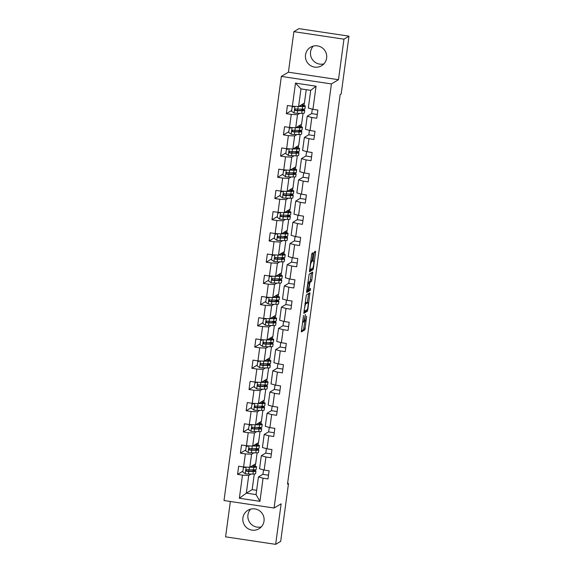 <?xml version="1.0" encoding="UTF-8"?>
<svg xmlns="http://www.w3.org/2000/svg" width="573" height="573" viewBox="0 0 573 573"><rect width="100%" height="100%" fill="white"/><g stroke="black" fill="none" stroke-linecap="round" stroke-linejoin="round"><path stroke-width="0.86" d="M303.511 315.53L301.326 331.953L304.908 329.819L306.677 316.181A4.333 0.573 98.5 0 1 305.466 320.83L305.165 321.009A4.333 0.573 98.5 0 1 305.101 321.023A4.333 0.573 98.5 0 1 305.115 317.113L305.352 314.427L304.836 317.277A4.333 0.573 98.5 0 1 303.626 321.933L303.325 322.105A4.333 0.573 98.5 0 1 303.26 322.126A4.333 0.573 98.5 0 1 303.275 318.216L303.511 315.53M305.516 54.915A10.765 10.608 -120.9 0 0 321.596 65.737A10.765 10.608 -120.9 0 0 321.911 47.602A10.765 10.608 -120.9 0 0 305.516 54.915M313.281 46.112A10.765 10.608 -120.9 0 0 323.903 63.875M242.909 517.935A10.765 10.608 -120.9 0 0 258.996 528.757A10.765 10.608 -120.9 0 0 259.304 510.622A10.765 10.608 -120.9 0 0 242.909 517.935M250.673 509.125A10.765 10.608 -120.9 0 0 261.295 526.888M312.98 253.989L312.987 252.772L311.97 253.373L311.59 254.827L309.456 271.803L313.037 269.668L313.417 268.214L315.544 252.457L315.551 251.239L314.319 251.962L313.03 260.163L313.03 261.381L313.646 261.023A3.624 0.48 98.5 0 1 313.703 261.009A3.624 0.48 98.5 0 1 313.667 264.468A3.624 0.48 98.5 0 1 312.679 268.164L310.337 269.568A3.624 0.48 98.5 0 1 310.28 269.575A3.624 0.48 98.5 0 1 310.315 266.116A3.624 0.48 98.5 0 1 311.304 262.42L312.07 260.736L312.98 253.989L311.784 253.81M338.478 79.704L343.958 39.165L348.993 36.156L298.927 28.65L293.885 31.665L288.405 72.198L281.35 76.417L331.416 83.923L338.478 79.704L288.405 72.198M230.36 501.482L225.583 536.844L275.649 544.35L281.135 503.817L274.073 508.036L331.416 83.923M275.649 544.35L280.691 541.335L288.506 483.526L287.603 483.39M348.993 36.156L341.179 93.965L340.169 94.566L287.503 484.128L288.506 483.526M306.354 294.894L303.84 313.324L307.422 311.189L307.801 309.735L309.936 292.76L306.354 294.894M306.648 291.342L309.162 274.138L312.743 272.003L311.827 279.961L311.447 281.415L310.007 282.281L309.019 288.205L309.019 289.429L310.559 288.52L310.287 290.396L306.67 292.559L306.648 291.342M281.35 76.417L224.007 500.53L274.073 508.036M291.671 110.467L286.321 113.662L291.263 114.399L289.494 127.457L284.559 126.719L283.456 134.877L288.391 135.622L286.629 148.679L281.687 147.941L280.584 156.1L285.526 156.837L283.757 169.894L278.815 169.157L277.712 177.322L282.654 178.06L280.892 191.117L275.95 190.379L274.847 198.537L279.789 199.275L278.02 212.339L273.077 211.595L271.974 219.76L276.917 220.498L275.147 233.555L270.212 232.817L269.109 240.975L274.044 241.72L272.282 254.777L267.34 254.032L266.237 262.198L271.179 262.935L269.41 275.993L264.475 275.255L263.372 283.413L268.307 284.158L266.545 297.215L261.603 296.47L260.5 304.635L265.442 305.373L263.673 318.43L258.738 317.693L257.635 325.851L262.57 326.596L260.808 339.653L255.866 338.915L254.763 347.073L259.705 347.811L257.936 360.868L253.001 360.131L251.891 368.296L256.833 369.033L255.071 382.091L250.129 381.353L249.026 389.511L253.968 390.249L252.199 403.313L247.257 402.568L246.154 410.734L251.096 411.471L249.327 424.529L244.392 423.791L243.289 431.949L248.224 432.694L246.462 445.751L241.52 445.006L240.416 453.171L245.359 453.909L243.589 466.966L238.655 466.229L237.551 474.387L242.486 475.132L239.364 498.252L259.934 501.332L256.059 494.599L258.452 476.915L262.935 474.236M286.321 113.662L287.424 105.496L292.366 106.241L295.489 83.114L316.06 86.201L312.937 109.321L317.872 110.066L316.769 118.224L311.834 117.486L310.065 130.544L315.007 131.281L313.904 139.447L308.962 138.702L307.2 151.759L312.135 152.504L311.032 160.662L306.089 159.924L304.327 172.982L309.27 173.719L308.167 181.885L303.224 181.14L301.455 194.197L306.397 194.942L305.294 203.1L300.352 202.362L298.59 215.419L303.532 216.157L302.422 224.322L297.487 223.577L295.718 236.642L300.66 237.38L299.557 245.538L294.615 244.8L292.853 257.857L297.788 258.595L296.685 266.76L291.75 266.022L289.981 279.08L294.923 279.817L293.82 287.975L288.878 287.238L287.116 300.295L292.051 301.04L290.948 309.198L286.013 308.46L284.244 321.517L289.186 322.255L288.083 330.42L283.141 329.676L281.379 342.733L286.314 343.478L285.211 351.636L280.276 350.898L278.507 363.955L283.449 364.693L282.346 372.858L277.404 372.113L275.634 385.171L280.577 385.916L279.474 394.074L274.531 393.336L272.769 406.393L277.712 407.131L276.601 415.296L271.666 414.551L269.897 427.616L274.839 428.353L273.736 436.511L268.794 435.774L267.032 448.831L271.967 449.569L270.864 457.734L265.929 456.996L264.16 470.053L269.102 470.791L267.999 478.949L263.057 478.211L259.934 501.332M303.045 113.318L301.563 124.291L295.718 127.786L297.48 114.729L299.837 113.325M311.712 113.511L307.221 116.19L305.459 129.247L310.065 130.544M297.48 114.729L291.263 114.399M295.718 127.786L289.494 127.457M311.834 117.486L307.221 116.19M300.173 134.533L298.691 145.513L292.846 149.009L294.615 135.951L296.964 134.54M308.84 134.727L304.356 137.413L302.587 150.47L307.2 151.759M294.615 135.951L288.391 135.622M292.846 149.009L286.629 148.679M308.962 138.702L304.356 137.413M297.308 155.756L295.826 166.729L289.974 170.224L291.743 157.167L294.099 155.763M305.968 155.949L301.484 158.628L299.722 171.685L304.327 172.982M291.743 157.167L285.526 156.837M289.974 170.224L283.757 169.894M306.089 159.924L301.484 158.628M294.436 176.978L292.953 187.951L287.109 191.446L288.871 178.389L291.227 176.978M303.103 177.164L298.619 179.85L296.85 192.908L301.455 194.197M288.871 178.389L282.654 178.06M287.109 191.446L280.892 191.117M303.224 181.14L298.619 179.85M291.571 198.194L290.088 209.166L284.237 212.669L286.006 199.605L288.362 198.201M300.231 198.387L295.747 201.066L293.985 214.123L298.59 215.419M286.006 199.605L279.789 199.275M284.237 212.669L278.02 212.339M300.352 202.362L295.747 201.066M288.699 219.416L287.216 230.389L281.372 233.884L283.134 220.827L285.49 219.416M297.366 219.602L292.882 222.288L291.113 235.345L295.718 236.642M283.134 220.827L276.917 220.498M281.372 233.884L275.147 233.555M297.487 223.577L292.882 222.288M285.834 240.631L284.351 251.611L278.499 255.107L280.269 242.05L282.625 240.639M294.493 240.825L290.01 243.504L288.248 256.561L292.853 257.857M280.269 242.05L274.044 241.72M278.499 255.107L272.282 254.777M294.615 244.8L290.01 243.504M282.962 261.854L281.479 272.827L275.634 276.322L277.396 263.265L279.753 261.854M291.628 262.047L287.145 264.726L285.375 277.783L289.981 279.08M277.396 263.265L271.179 262.935M275.634 276.322L269.41 275.993M291.75 266.022L287.145 264.726M280.097 283.069L278.607 294.049L272.762 297.545L274.531 284.487L276.888 283.076M288.756 283.263L284.272 285.941L282.51 299.006L287.116 300.295M274.531 284.487L268.307 284.158M272.762 297.545L266.545 297.215M288.878 287.238L284.272 285.941M277.225 304.292L275.742 315.265L269.897 318.76L271.659 305.703L274.016 304.299M285.891 304.485L281.4 307.164L279.638 320.221L284.244 321.517M271.659 305.703L265.442 305.373M269.897 318.76L263.673 318.43M286.013 308.46L281.4 307.164M274.36 325.507L272.87 336.487L267.025 339.982L268.794 326.925L271.144 325.514M283.019 325.7L278.535 328.386L276.766 341.444L281.379 342.733M268.794 326.925L262.57 326.596M267.025 339.982L260.808 339.653M283.141 329.676L278.535 328.386M271.487 346.729L270.005 357.702L264.153 361.198L265.922 348.14L268.279 346.737M280.147 346.923L275.663 349.602L273.901 362.659L278.507 363.955M265.922 348.14L259.705 347.811M264.153 361.198L257.936 360.868M280.276 350.898L275.663 349.602M268.615 367.952L267.133 378.925L261.288 382.42L263.05 369.363L265.406 367.952M277.282 368.138L272.798 370.824L271.029 383.881L275.634 385.171M263.05 369.363L256.833 369.033M261.288 382.42L255.071 382.091M277.404 372.113L272.798 370.824M265.75 389.167L264.268 400.14L258.416 403.643L260.185 390.578L262.541 389.174M274.41 389.361L269.926 392.039L268.164 405.097L272.769 406.393M260.185 390.578L253.968 390.249M258.416 403.643L252.199 403.313M274.531 393.336L269.926 392.039M262.878 410.39L261.395 421.363L255.551 424.858L257.313 411.801L259.669 410.39M271.545 410.576L267.061 413.262L265.292 426.319L269.897 427.616M257.313 411.801L251.096 411.471M255.551 424.858L249.327 424.529M271.666 414.551L267.061 413.262M260.013 431.605L258.53 442.585L252.679 446.08L254.448 433.023L256.804 431.612M268.673 431.798L264.189 434.477L262.427 447.534L267.032 448.831M254.448 433.023L248.224 432.694M252.679 446.08L246.462 445.751M268.794 435.774L264.189 434.477M257.141 452.828L255.658 463.801L249.814 467.296L251.576 454.239L253.932 452.828M265.808 453.021L261.324 455.7L259.555 468.757L264.16 470.053M251.576 454.239L245.359 453.909M249.814 467.296L243.589 466.966M265.929 456.996L261.324 455.7M254.276 474.043L252.163 489.643L246.318 493.138L248.711 475.461L251.067 474.05M248.711 475.461L242.486 475.132M256.059 494.599L246.318 493.138L239.364 498.252M263.057 478.211L258.452 476.915M343.958 39.165L293.885 31.665M252.163 489.643L256.64 490.316M312.937 109.321L308.324 108.032L310.716 90.348L300.975 88.887L298.583 106.571L304.428 103.076L306.24 89.675M303.404 109.629L303.475 109.106M303.976 105.411L304.277 103.161M300.539 130.845L300.61 130.329M301.104 126.626L301.412 124.384M297.666 152.067L297.738 151.544M298.239 147.848L298.54 145.599M294.801 173.282L294.873 172.767M295.367 169.071L295.675 166.822M291.929 194.505L292.001 193.982M292.502 190.286L292.803 188.037M289.064 215.72L289.129 215.204M289.63 211.509L289.938 209.26M286.192 236.943L286.264 236.427M286.765 232.724L287.066 230.482M283.327 258.165L283.391 257.642M283.893 253.946L284.201 251.697M280.455 279.38L280.526 278.865M281.028 275.162L281.329 272.92M277.583 300.603L277.654 300.08M278.156 296.384L278.457 294.135M274.718 321.818L274.789 321.303M275.284 317.6L275.592 315.358M271.846 343.041L271.917 342.518M272.419 338.822L272.719 336.573M268.981 364.256L269.052 363.74M269.546 360.045L269.854 357.796M266.108 385.479L266.18 384.956M266.681 381.26L266.982 379.011M263.243 406.694L263.308 406.178M263.809 402.482L264.117 400.233M260.371 427.916L260.443 427.401M260.944 423.698L261.245 421.456M257.506 449.139L257.571 448.616M258.072 444.92L258.38 442.671M254.634 470.354L254.706 469.839M255.207 466.135L255.508 463.894M316.06 86.201L310.716 90.348M300.975 88.887L295.489 83.114M298.583 106.571L292.366 106.241M253.868 465.756L253.997 464.796M242.895 471.192L237.551 474.387M268.508 475.182L262.921 474.344L263.53 469.874M271.38 453.966L265.793 453.128L266.395 448.652M245.767 449.97L240.416 453.171M256.733 444.533L256.862 443.574M274.245 432.744L268.658 431.906L269.267 427.437M248.632 428.754L243.289 431.949M259.605 423.318L259.734 422.358M277.117 411.529L271.53 410.691L272.132 406.214M251.504 407.532L246.154 410.734M262.47 402.096L262.606 401.136M279.982 390.306L274.395 389.468L275.004 384.999M254.369 386.317L249.026 389.511M265.342 380.873L265.471 379.92M282.854 369.091L277.268 368.253L277.869 363.776M257.241 365.094L251.891 368.296M268.214 359.658L268.343 358.698M285.719 347.868L280.133 347.03L280.741 342.554M260.106 343.879L254.763 347.073M271.079 338.435L271.208 337.483M288.591 326.646L283.005 325.815L283.606 321.338M262.978 322.656L257.635 325.851M273.951 317.22L274.08 316.26M291.456 305.43L285.877 304.592L286.479 300.116M265.851 301.441L260.5 304.635M276.816 295.997L276.945 295.038M294.329 284.208L288.742 283.37L289.351 278.901M268.716 280.218L263.372 283.413M279.688 274.782L279.817 273.822M297.194 262.993L291.614 262.155L292.216 257.678M271.588 258.996L266.237 262.198M282.553 253.56L282.682 252.6M300.066 241.77L294.479 240.932L295.088 236.463M274.453 237.781L269.109 240.975M285.426 232.344L285.555 231.385M302.938 220.555L297.351 219.717L297.953 215.24M277.325 216.558L271.974 219.76M288.291 211.122L288.427 210.162M305.803 199.332L300.216 198.494L300.825 194.025M280.19 195.343L274.847 198.537M291.163 189.899L291.292 188.947M308.675 178.117L303.088 177.279L303.69 172.802M283.062 174.12L277.712 177.322M294.035 168.684L294.164 167.724M311.54 156.895L305.953 156.057L306.562 151.58M285.927 152.905L280.584 156.1M296.9 147.462L297.029 146.509M314.412 135.672L308.826 134.841L309.427 130.365M288.799 131.683L283.456 134.877M299.772 126.246L299.901 125.286M317.277 114.457L311.698 113.619L312.299 109.142M302.637 105.024L302.766 104.064M301.298 330.965L303.554 329.611L304.9 320.995M307.4 302.501L308.611 293.548M303.819 312.335L306.068 310.989L306.354 310.115M304.32 310.473L304.32 311.325L307.457 309.449L307.988 306.498A4.333 0.573 98.5 0 0 307.995 302.587A4.333 0.573 98.5 0 0 307.93 302.608L305.796 303.883A4.333 0.573 98.5 0 0 304.578 308.532L304.07 310.43M306.698 302.422A4.333 0.573 98.5 0 0 306.641 302.386A4.333 0.573 98.5 0 0 306.576 302.401L307.93 302.608M305.029 303.325L306.576 302.401M308.46 282.546L310.093 281.214L311.411 272.784M306.619 291.578L308.933 290.189L309.176 289.344M308.503 283.177A3.624 0.48 98.5 0 0 307.522 286.872A3.624 0.48 98.5 0 0 307.486 290.332A3.624 0.48 98.5 0 0 307.536 290.318L308.367 289.823L309.348 283.9L309.348 282.675L307.773 283.069M308.016 282.489L309.334 282.682L307.837 282.568M313.023 260.908L314.197 252.199M309.427 270.814L311.683 269.468L311.97 268.587M243.776 467.668L243.998 466.988M245.753 467.081L243.346 467.876L242.794 471.959L245.316 473.728A3.66 0.394 7.7 0 0 248.489 474.021L252.937 474.072A10.558 1.132 7.7 0 0 255.594 473.685L255.945 471.099A10.558 1.132 7.7 0 0 252.8 469.846M249.935 467.224L253.86 467.267A10.558 1.132 7.7 0 0 256.511 466.88A10.558 1.132 7.7 0 0 252.815 465.498M250.408 466.938L252.528 466.966A8.767 0.938 7.7 0 0 254.734 466.644A8.767 0.938 7.7 0 0 252.492 465.691M243.346 467.876L245.573 467.074M256.511 466.88L256.167 469.466A10.558 1.132 -172.3 0 1 253.51 469.853L249.054 469.803A3.66 0.394 -172.3 0 1 246.927 469.645C245.774 470.053 245.702 470.598 246.705 471.278A3.66 0.394 7.7 0 0 248.84 471.436L253.287 471.486A10.558 1.132 7.7 0 0 255.945 471.099M251.611 469.831A8.767 0.938 -172.3 0 1 254.161 470.856A8.767 0.938 -172.3 0 1 251.962 471.178L246.992 471.106L246.232 470.283M246.927 469.645L246.369 469.76M246.641 446.446L246.863 445.773M248.625 445.866L246.211 446.661L245.659 450.743L248.181 452.505A3.66 0.394 7.7 0 0 251.354 452.799L255.809 452.849A10.558 1.132 7.7 0 0 258.466 452.462L258.81 449.877A10.558 1.132 7.7 0 0 255.665 448.63M252.8 446.009L256.725 446.052A10.558 1.132 7.7 0 0 259.383 445.665A10.558 1.132 7.7 0 0 255.687 444.283M253.28 445.722L255.4 445.744A8.767 0.938 7.7 0 0 257.606 445.422A8.767 0.938 7.7 0 0 255.365 444.476M246.211 446.661L248.438 445.851M259.383 445.665L259.032 448.251A10.558 1.132 -172.3 0 1 256.375 448.638L251.927 448.587A3.66 0.394 -172.3 0 1 249.792 448.43C248.646 448.831 248.567 449.375 249.57 450.056A3.66 0.394 7.7 0 0 251.705 450.213L256.16 450.271A10.558 1.132 7.7 0 0 258.81 449.877M254.484 448.616A8.767 0.938 -172.3 0 1 257.033 449.64A8.767 0.938 -172.3 0 1 254.827 449.963L249.864 449.884L249.105 449.06M249.792 448.43L249.241 448.544M249.513 425.23L249.735 424.55M251.49 424.643L249.083 425.438L248.532 429.521L251.053 431.29A3.66 0.394 7.7 0 0 254.226 431.584L258.674 431.634A10.558 1.132 7.7 0 0 261.331 431.247L261.682 428.661A10.558 1.132 7.7 0 0 258.538 427.408M255.673 424.786L259.598 424.829A10.558 1.132 7.7 0 0 262.248 424.443A10.558 1.132 7.7 0 0 258.552 423.06M256.145 424.5L258.265 424.529A8.767 0.938 7.7 0 0 260.471 424.206A8.767 0.938 7.7 0 0 258.23 423.254M249.083 425.438L251.311 424.636M262.248 424.443L261.904 427.028A10.558 1.132 -172.3 0 1 259.247 427.415L254.792 427.365A3.66 0.394 -172.3 0 1 252.664 427.207C251.511 427.616 251.44 428.16 252.442 428.84A3.66 0.394 7.7 0 0 254.577 428.998L259.025 429.048A10.558 1.132 7.7 0 0 261.682 428.661M257.349 427.394A8.767 0.938 -172.3 0 1 259.906 428.418A8.767 0.938 -172.3 0 1 257.7 428.74L252.729 428.668L251.977 427.845M252.664 427.207L252.106 427.322M252.378 404.008L252.607 403.335M254.362 403.428L251.948 404.223L251.397 408.298L253.925 410.067A3.66 0.394 7.7 0 0 257.091 410.361L261.546 410.411A10.558 1.132 7.7 0 0 264.203 410.024L264.547 407.439A10.558 1.132 7.7 0 0 261.403 406.185M258.538 403.564L262.463 403.614A10.558 1.132 7.7 0 0 265.12 403.227A10.558 1.132 7.7 0 0 261.424 401.845M259.017 403.285L261.138 403.306A8.767 0.938 7.7 0 0 263.344 402.984A8.767 0.938 7.7 0 0 261.102 402.038M251.948 404.223L254.176 403.413M265.12 403.227L264.769 405.806A10.558 1.132 -172.3 0 1 262.112 406.2L257.664 406.142A3.66 0.394 -172.3 0 1 255.529 405.985C254.383 406.393 254.312 406.937 255.314 407.618A3.66 0.394 7.7 0 0 257.442 407.775L261.897 407.826A10.558 1.132 7.7 0 0 264.547 407.439M260.221 406.178A8.767 0.938 -172.3 0 1 262.771 407.202A8.767 0.938 -172.3 0 1 260.565 407.525L255.601 407.446L254.842 406.622M255.529 405.985L254.978 406.107M255.25 382.793L255.472 382.112M257.234 382.205L254.82 383L254.269 387.083L256.79 388.845A3.66 0.394 7.7 0 0 259.963 389.146L264.411 389.196A10.558 1.132 7.7 0 0 267.068 388.809L267.419 386.223A10.558 1.132 7.7 0 0 264.275 384.97M261.41 382.349L265.335 382.392A10.558 1.132 7.7 0 0 267.992 382.005A10.558 1.132 7.7 0 0 264.289 380.622M261.882 382.062L264.01 382.084A8.767 0.938 7.7 0 0 266.209 381.761A8.767 0.938 7.7 0 0 263.967 380.816M254.82 383L257.048 382.198M267.992 382.005L267.641 384.59A10.558 1.132 -172.3 0 1 264.984 384.977L260.536 384.927A3.66 0.394 -172.3 0 1 258.402 384.77C257.248 385.178 257.177 385.722 258.179 386.403A3.66 0.394 7.7 0 0 260.314 386.56L264.762 386.61A10.558 1.132 7.7 0 0 267.419 386.223M263.086 384.956A8.767 0.938 -172.3 0 1 265.643 385.98A8.767 0.938 -172.3 0 1 263.437 386.302L258.473 386.231L257.714 385.407M258.402 384.77L257.85 384.884M258.158 361.556L258.344 360.89M260.099 360.983L257.685 361.785L257.134 365.861L259.662 367.63A3.66 0.394 7.7 0 0 262.835 367.923L267.283 367.973A10.558 1.132 7.7 0 0 269.94 367.587L270.291 365.001A10.558 1.132 7.7 0 0 267.14 363.748M264.275 361.126L268.2 361.176A10.558 1.132 7.7 0 0 270.857 360.782A10.558 1.132 7.7 0 0 267.161 359.407M264.755 360.84L266.875 360.868A8.767 0.938 7.7 0 0 269.081 360.546A8.767 0.938 7.7 0 0 266.839 359.6M257.685 361.785L259.92 360.976M270.857 360.782L270.506 363.368A10.558 1.132 -172.3 0 1 267.856 363.755L263.401 363.705A3.66 0.394 -172.3 0 1 261.267 363.547C260.121 363.955 260.049 364.5 261.052 365.18A3.66 0.394 7.7 0 0 263.179 365.338L267.634 365.388A10.558 1.132 7.7 0 0 270.291 365.001M265.958 363.733A8.767 0.938 -172.3 0 1 268.508 364.765A8.767 0.938 -172.3 0 1 266.302 365.087L261.338 365.008L260.579 364.184M261.267 363.547L260.715 363.669M260.987 340.348L261.209 339.674M262.971 339.768L260.557 340.563L260.006 344.645L262.527 346.407A3.66 0.394 7.7 0 0 265.7 346.708L270.155 346.758A10.558 1.132 7.7 0 0 272.805 346.364L273.156 343.786A10.558 1.132 7.7 0 0 270.012 342.532M267.147 339.911L271.072 339.954A10.558 1.132 7.7 0 0 273.729 339.567A10.558 1.132 7.7 0 0 270.026 338.185M267.627 339.624L269.747 339.646A8.767 0.938 7.7 0 0 271.946 339.323A8.767 0.938 7.7 0 0 269.704 338.378M260.557 340.563L262.785 339.76M273.729 339.567L273.378 342.153A10.558 1.132 -172.3 0 1 270.721 342.539L266.273 342.489A3.66 0.394 -172.3 0 1 264.139 342.332C262.993 342.74 262.914 343.284 263.917 343.965A3.66 0.394 7.7 0 0 266.051 344.122L270.499 344.172A10.558 1.132 7.7 0 0 273.156 343.786M268.823 342.518A8.767 0.938 -172.3 0 1 271.38 343.542A8.767 0.938 -172.3 0 1 269.174 343.864L264.21 343.786L263.451 342.962M264.139 342.332L263.587 342.446M263.895 319.118L264.081 318.452M265.836 318.545L263.43 319.347L262.878 323.423L265.399 325.192A3.66 0.394 7.7 0 0 268.572 325.485L273.02 325.536A10.558 1.132 7.7 0 0 275.677 325.149L276.028 322.563A10.558 1.132 7.7 0 0 272.877 321.31M270.012 318.688L273.937 318.738A10.558 1.132 7.7 0 0 276.594 318.344A10.558 1.132 7.7 0 0 272.898 316.969M270.492 318.402L272.612 318.43A8.767 0.938 7.7 0 0 274.818 318.108A8.767 0.938 7.7 0 0 272.576 317.156M263.43 319.347L265.657 318.538M276.594 318.344L276.243 320.93A10.558 1.132 -172.3 0 1 273.593 321.317L269.138 321.267A3.66 0.394 -172.3 0 1 267.011 321.109C265.858 321.517 265.786 322.062 266.789 322.742A3.66 0.394 7.7 0 0 268.916 322.9L273.371 322.95A10.558 1.132 7.7 0 0 276.028 322.563M271.695 321.295A8.767 0.938 -172.3 0 1 274.245 322.327A8.767 0.938 -172.3 0 1 272.046 322.642L267.075 322.57L266.316 321.747M267.011 321.109L266.452 321.224M266.724 297.91L266.946 297.237M268.708 297.33L266.295 298.125L265.743 302.207L268.264 303.969A3.66 0.394 7.7 0 0 271.437 304.263L275.892 304.32A10.558 1.132 7.7 0 0 278.542 303.926L278.893 301.348A10.558 1.132 7.7 0 0 275.749 300.094M272.884 297.473L276.809 297.516A10.558 1.132 7.7 0 0 279.466 297.129A10.558 1.132 7.7 0 0 275.763 295.747M273.364 297.186L275.484 297.208A8.767 0.938 7.7 0 0 277.69 296.886A8.767 0.938 7.7 0 0 275.448 295.94M266.295 298.125L268.522 297.315M279.466 297.129L279.115 299.715A10.558 1.132 -172.3 0 1 276.458 300.102L272.01 300.051A3.66 0.394 -172.3 0 1 269.876 299.894C268.73 300.295 268.651 300.839 269.654 301.527A3.66 0.394 7.7 0 0 271.788 301.685L276.236 301.735A10.558 1.132 7.7 0 0 278.893 301.348M274.56 300.08A8.767 0.938 -172.3 0 1 277.117 301.104A8.767 0.938 -172.3 0 1 274.911 301.427L269.947 301.348L269.188 300.524M269.876 299.894L269.324 300.008M269.596 276.695L269.819 276.014M271.573 276.107L269.167 276.902L268.615 280.985L271.136 282.754A3.66 0.394 7.7 0 0 274.309 283.048L278.757 283.098A10.558 1.132 7.7 0 0 281.415 282.711L281.766 280.125A10.558 1.132 7.7 0 0 278.621 278.872M275.749 276.25L279.681 276.293A10.558 1.132 7.7 0 0 282.331 275.907A10.558 1.132 7.7 0 0 278.636 274.524M276.229 275.964L278.349 275.993A8.767 0.938 7.7 0 0 280.555 275.67A8.767 0.938 7.7 0 0 278.313 274.718M269.167 276.902L271.394 276.1M282.331 275.907L281.988 278.492A10.558 1.132 -172.3 0 1 279.33 278.879L274.875 278.829A3.66 0.394 -172.3 0 1 272.748 278.671C271.595 279.08 271.523 279.624 272.526 280.304A3.66 0.394 7.7 0 0 274.66 280.462L279.108 280.512A10.558 1.132 7.7 0 0 281.766 280.125M277.432 278.858A8.767 0.938 -172.3 0 1 279.982 279.882A8.767 0.938 -172.3 0 1 277.783 280.204L272.812 280.133L272.053 279.309M272.748 278.671L272.189 278.786M272.462 255.472L272.684 254.799M274.446 254.892L272.032 255.687L271.48 259.77L274.001 261.532A3.66 0.394 7.7 0 0 277.174 261.825L281.63 261.875A10.558 1.132 7.7 0 0 284.287 261.489L284.631 258.903A10.558 1.132 7.7 0 0 281.486 257.657M278.621 255.035L282.546 255.078A10.558 1.132 7.7 0 0 285.204 254.691A10.558 1.132 7.7 0 0 281.508 253.309M279.101 254.749L281.221 254.77A8.767 0.938 7.7 0 0 283.427 254.448A8.767 0.938 7.7 0 0 281.185 253.502M272.032 255.687L274.259 254.878M285.204 254.691L284.853 257.277A10.558 1.132 -172.3 0 1 282.195 257.664L277.747 257.614A3.66 0.394 -172.3 0 1 275.613 257.456C274.467 257.857 274.388 258.402 275.391 259.082A3.66 0.394 7.7 0 0 277.525 259.24L281.98 259.297A10.558 1.132 7.7 0 0 284.631 258.903M280.304 257.642A8.767 0.938 -172.3 0 1 282.854 258.667A8.767 0.938 -172.3 0 1 280.648 258.989L275.685 258.91L274.925 258.086M275.613 257.456L275.061 257.571M275.334 234.257L275.556 233.576M277.311 233.669L274.904 234.464L274.352 238.547L276.874 240.316A3.66 0.394 7.7 0 0 280.047 240.61L284.495 240.66A10.558 1.132 7.7 0 0 287.152 240.273L287.503 237.688A10.558 1.132 7.7 0 0 284.358 236.434M281.493 233.813L285.418 233.856A10.558 1.132 7.7 0 0 288.069 233.469A10.558 1.132 7.7 0 0 284.373 232.086M281.966 233.526L284.086 233.555A8.767 0.938 7.7 0 0 286.292 233.232A8.767 0.938 7.7 0 0 284.05 232.28M274.904 234.464L277.131 233.662M288.069 233.469L287.725 236.055A10.558 1.132 -172.3 0 1 285.067 236.441L280.612 236.391A3.66 0.394 -172.3 0 1 278.485 236.234C277.332 236.642 277.26 237.186 278.263 237.867A3.66 0.394 7.7 0 0 280.398 238.024L284.845 238.074A10.558 1.132 7.7 0 0 287.503 237.688M283.169 236.42A8.767 0.938 -172.3 0 1 285.726 237.444A8.767 0.938 -172.3 0 1 283.52 237.766L278.55 237.695L277.798 236.871M278.485 236.234L277.926 236.348M278.199 213.034L278.428 212.361M280.183 212.454L277.769 213.249L277.217 217.325L279.746 219.094A3.66 0.394 7.7 0 0 282.912 219.387L287.367 219.438A10.558 1.132 7.7 0 0 290.024 219.051L290.368 216.465A10.558 1.132 7.7 0 0 287.223 215.212M284.358 212.59L288.283 212.64A10.558 1.132 7.7 0 0 290.941 212.254A10.558 1.132 7.7 0 0 287.245 210.871M284.838 212.311L286.958 212.332A8.767 0.938 7.7 0 0 289.164 212.01A8.767 0.938 7.7 0 0 286.923 211.065M277.769 213.249L279.996 212.44M290.941 212.254L290.59 214.832A10.558 1.132 -172.3 0 1 287.933 215.226L283.485 215.169A3.66 0.394 -172.3 0 1 281.35 215.011C280.204 215.419 280.133 215.964 281.128 216.644A3.66 0.394 7.7 0 0 283.263 216.802L287.718 216.852A10.558 1.132 7.7 0 0 290.368 216.465M286.042 215.204A8.767 0.938 -172.3 0 1 288.591 216.229A8.767 0.938 -172.3 0 1 286.385 216.551L281.422 216.472L280.663 215.649M281.35 215.011L280.799 215.133M281.071 191.819L281.293 191.138M283.055 191.232L280.641 192.027L280.09 196.109L282.611 197.871A3.66 0.394 7.7 0 0 285.784 198.172L290.232 198.222A10.558 1.132 7.7 0 0 292.889 197.835L293.24 195.25A10.558 1.132 7.7 0 0 290.096 193.996M287.231 191.375L291.156 191.418A10.558 1.132 7.7 0 0 293.813 191.031A10.558 1.132 7.7 0 0 290.11 189.649M287.703 191.088L289.823 191.11A8.767 0.938 7.7 0 0 292.029 190.788A8.767 0.938 7.7 0 0 289.788 189.842M280.641 192.027L282.869 191.224M293.813 191.031L293.462 193.617A10.558 1.132 -172.3 0 1 290.805 194.003L286.357 193.953A3.66 0.394 -172.3 0 1 284.222 193.796C283.069 194.204 282.998 194.748 284 195.429A3.66 0.394 7.7 0 0 286.135 195.586L290.583 195.637A10.558 1.132 7.7 0 0 293.24 195.25M288.907 193.982A8.767 0.938 -172.3 0 1 291.464 195.006A8.767 0.938 -172.3 0 1 289.258 195.329L284.294 195.257L283.535 194.433M284.222 193.796L283.671 193.91M283.943 170.596L284.165 169.916M285.92 170.009L283.506 170.811L282.955 174.887L285.483 176.656A3.66 0.394 7.7 0 0 288.649 176.95L293.104 177A10.558 1.132 7.7 0 0 295.761 176.613L296.112 174.027A10.558 1.132 7.7 0 0 292.961 172.774M290.096 170.152L294.021 170.202A10.558 1.132 7.7 0 0 296.678 169.809A10.558 1.132 7.7 0 0 292.982 168.433M290.575 169.866L292.696 169.894A8.767 0.938 7.7 0 0 294.902 169.572A8.767 0.938 7.7 0 0 292.66 168.627M283.506 170.811L285.741 170.002M296.678 169.809L296.327 172.394A10.558 1.132 -172.3 0 1 293.677 172.781L289.222 172.731A3.66 0.394 -172.3 0 1 287.087 172.573C285.941 172.982 285.87 173.526 286.872 174.206A3.66 0.394 7.7 0 0 289 174.364L293.455 174.414A10.558 1.132 7.7 0 0 296.112 174.027M291.779 172.76A8.767 0.938 -172.3 0 1 294.329 173.791A8.767 0.938 -172.3 0 1 292.123 174.113L287.159 174.034L286.4 173.211M287.087 172.573L286.536 172.695M286.851 149.36L287.03 148.701M288.792 148.794L286.378 149.589L285.827 153.671L288.348 155.433A3.66 0.394 7.7 0 0 291.521 155.734L295.976 155.784A10.558 1.132 7.7 0 0 298.626 155.39L298.977 152.812A10.558 1.132 7.7 0 0 295.833 151.559M292.968 148.937L296.893 148.98A10.558 1.132 7.7 0 0 299.55 148.593A10.558 1.132 7.7 0 0 295.847 147.211M293.448 148.651L295.568 148.672A8.767 0.938 7.7 0 0 297.767 148.35A8.767 0.938 7.7 0 0 295.525 147.404M286.378 149.589L288.606 148.787M299.55 148.593L299.199 151.179A10.558 1.132 -172.3 0 1 296.542 151.566L292.094 151.516A3.66 0.394 -172.3 0 1 289.959 151.358C288.813 151.766 288.735 152.311 289.737 152.991A3.66 0.394 7.7 0 0 291.872 153.149L296.32 153.199A10.558 1.132 7.7 0 0 298.977 152.812M294.644 151.544A8.767 0.938 -172.3 0 1 297.201 152.568A8.767 0.938 -172.3 0 1 294.995 152.891L290.031 152.812L289.272 151.988M289.959 151.358L289.408 151.473M289.68 128.159L289.902 127.478M291.657 127.571L289.25 128.373L288.699 132.449L291.22 134.218A3.66 0.394 7.7 0 0 294.393 134.512L298.841 134.562A10.558 1.132 7.7 0 0 301.498 134.175L301.849 131.589A10.558 1.132 7.7 0 0 298.698 130.336M295.833 127.715L299.758 127.765A10.558 1.132 7.7 0 0 302.415 127.371A10.558 1.132 7.7 0 0 298.719 125.996M296.313 127.428L298.433 127.457A8.767 0.938 7.7 0 0 300.639 127.134A8.767 0.938 7.7 0 0 298.397 126.182M289.25 128.373L291.478 127.564M302.415 127.371L302.064 129.956A10.558 1.132 -172.3 0 1 299.414 130.343L294.959 130.293A3.66 0.394 -172.3 0 1 292.832 130.135C291.678 130.544 291.607 131.088 292.61 131.769A3.66 0.394 7.7 0 0 294.737 131.926L299.192 131.976A10.558 1.132 7.7 0 0 301.849 131.589M297.516 130.322A8.767 0.938 -172.3 0 1 300.066 131.353A8.767 0.938 -172.3 0 1 297.867 131.668L292.896 131.597L292.137 130.773M292.832 130.135L292.273 130.25M292.545 106.936L292.767 106.263M294.529 106.356L292.115 107.151L291.564 111.234L294.085 112.996A3.66 0.394 7.7 0 0 297.258 113.289L301.713 113.347A10.558 1.132 7.7 0 0 304.363 112.953L304.714 110.374A10.558 1.132 7.7 0 0 301.57 109.121M298.705 106.499L302.63 106.542A10.558 1.132 7.7 0 0 305.287 106.155A10.558 1.132 7.7 0 0 301.584 104.773M299.185 106.213L301.305 106.234A8.767 0.938 7.7 0 0 303.504 105.912A8.767 0.938 7.7 0 0 301.269 104.966M292.115 107.151L294.343 106.342M305.287 106.155L304.936 108.741A10.558 1.132 -172.3 0 1 302.279 109.128L297.831 109.078A3.66 0.394 -172.3 0 1 295.697 108.92C294.551 109.321 294.472 109.866 295.475 110.553A3.66 0.394 7.7 0 0 297.609 110.711L302.057 110.761A10.558 1.132 7.7 0 0 304.714 110.374M300.381 109.106A8.767 0.938 -172.3 0 1 302.938 110.131A8.767 0.938 -172.3 0 1 300.732 110.453L295.768 110.374L295.009 109.55M295.697 108.92L295.145 109.035M303.934 328.157L305.28 328.365M303.554 329.611L304.908 329.819M308.582 293.777L309.929 293.985M307.142 309.642L307.801 309.735M306.068 310.989L307.422 311.189M304.972 303.762L305.796 303.883M311.383 273.02L312.736 273.221M310.473 279.76L311.827 279.961M310.093 281.214L311.447 281.415M308.654 282.081L310.007 282.281M308.933 290.189L310.287 290.396M310.817 260.543L312.07 260.736M310.616 262.026L311.691 262.19M310.573 262.312L311.304 262.42M312.965 260.916L313.646 261.023M314.19 252.256L315.544 252.457M312.736 268.114L313.417 268.214M311.683 269.468L313.037 269.668M246.139 467.102L245.251 473.678M253.287 471.486L252.937 474.072M248.768 471.142L248.947 469.803M253.86 467.267L253.51 469.853M248.84 471.436L248.489 474.021M249.398 467.274L249.054 469.803M249.011 445.887L248.123 452.462M256.16 450.271L255.809 452.849M251.64 449.927L251.819 448.58M256.725 446.052L256.375 448.638M251.705 450.213L251.354 452.799M252.27 446.059L251.927 448.587M251.876 424.665L250.988 431.24M259.025 429.048L258.674 431.634M254.505 428.704L254.684 427.365M259.598 424.829L259.247 427.415M254.577 428.998L254.226 431.584M255.135 424.837L254.792 427.365M254.749 403.442L253.86 410.024M261.897 407.826L261.546 410.411M257.377 407.489L257.556 406.142M262.463 403.614L262.112 406.2M257.442 407.775L257.091 410.361M258.008 403.614L257.664 406.142M257.614 382.227L256.725 388.802M264.762 386.61L264.411 389.196M260.242 386.266L260.421 384.927M265.335 382.392L264.984 384.977M260.314 386.56L259.963 389.146M260.873 382.399L260.536 384.927M260.486 361.004L259.598 367.587M267.634 365.388L267.283 367.973M263.114 365.044L263.294 363.705M268.2 361.176L267.856 363.755M263.179 365.338L262.835 367.923M263.745 361.176L263.401 363.705M263.358 339.789L262.463 346.364M270.499 344.172L270.155 346.758M265.979 343.829L266.166 342.489M271.072 339.954L270.721 342.539M266.051 344.122L265.7 346.708M266.61 339.961L266.273 342.489M266.223 318.567L265.335 325.149M273.371 322.95L273.02 325.536M268.852 322.606L269.031 321.267M273.937 318.738L273.593 321.317M268.916 322.9L268.572 325.485M269.482 318.738L269.138 321.267M269.095 297.351L268.2 303.926M276.236 301.735L275.892 304.32M271.717 301.391L271.903 300.044M276.809 297.516L276.458 300.102M271.788 301.685L271.437 304.263M272.347 297.523L272.01 300.051M271.96 276.129L271.072 282.704M279.108 280.512L278.757 283.098M274.589 280.168L274.768 278.829M279.681 276.293L279.33 278.879M274.66 280.462L274.309 283.048M275.219 276.301L274.875 278.829M274.832 254.913L273.944 261.489M281.98 259.297L281.63 261.875M277.454 258.953L277.64 257.606M282.546 255.078L282.195 257.664M277.525 259.24L277.174 261.825M278.091 255.085L277.747 257.614M277.697 233.691L276.809 240.266M284.845 238.074L284.495 240.66M280.326 237.731L280.505 236.391M285.418 233.856L285.067 236.441M280.398 238.024L280.047 240.61M280.956 233.863L280.612 236.391M280.569 212.468L279.681 219.051M287.718 216.852L287.367 219.438M283.198 216.515L283.377 215.169M288.283 212.64L287.933 215.226M283.263 216.802L282.912 219.387M283.828 212.64L283.485 215.169M283.434 191.253L282.546 197.828M290.583 195.637L290.232 198.222M286.063 195.293L286.242 193.953M291.156 191.418L290.805 194.003M286.135 195.586L285.784 198.172M286.693 191.425L286.357 193.953M286.307 170.031L285.418 176.613M293.455 174.414L293.104 177M288.935 174.07L289.114 172.731M294.021 170.202L293.677 172.781M289 174.364L288.649 176.95M289.566 170.202L289.222 172.731M289.179 148.815L288.283 155.39M296.32 153.199L295.976 155.784M291.8 152.855L291.986 151.516M296.893 148.98L296.542 151.566M291.872 153.149L291.521 155.734M292.431 148.987L292.094 151.516M292.044 127.593L291.156 134.175M299.192 131.976L298.841 134.562M294.672 131.632L294.851 130.293M299.758 127.765L299.414 130.343M294.737 131.926L294.393 134.512M295.303 127.765L294.959 130.293M294.916 106.377L294.021 112.953M302.057 110.761L301.713 113.347M297.537 110.417L297.724 109.071M302.63 106.542L302.279 109.128M297.609 110.711L297.258 113.289M298.168 106.549L297.831 109.078M302.508 322.012L303.26 322.126M304.113 320.873L305.101 321.023M306.641 302.386L307.995 302.587M306.799 290.232L307.486 290.332M309.606 269.475L310.28 269.575M312.965 260.894L313.703 261.009"/></g></svg>
